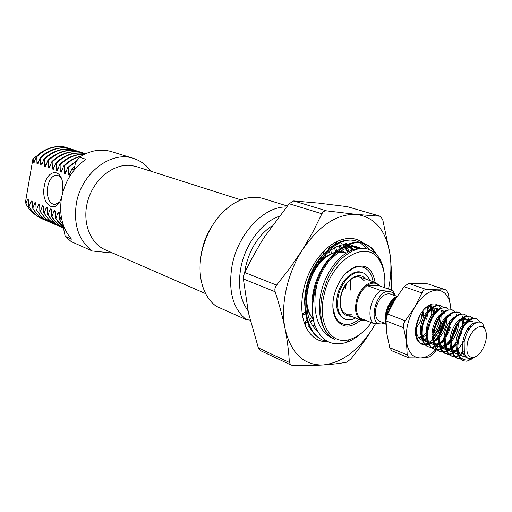 <?xml version="1.0" encoding="UTF-8"?>
<svg xmlns="http://www.w3.org/2000/svg" width="512" height="512" viewBox="0 0 512 512"><rect width="100%" height="100%" fill="white"/><g stroke="black" fill="none" stroke-linecap="round" stroke-linejoin="round"><path stroke-width="0.77" d="M394.976 295.674L392.326 292.384L388.954 291.322L392.979 290.669L395.379 295.814M392.979 290.669L379.443 285.83L367.059 285.536C362.259 289.254 358.963 294.662 357.178 301.76C355.738 308.858 356.557 314.259 359.635 317.971L362.464 319.955L365.862 320.435M366.483 320.678L361.69 320.371C356.282 317.549 354.464 311.277 356.23 301.562C358.733 289.619 369.043 279.846 375.878 282.694L379.955 286.01M396.966 296.39L390.163 293.933C383.93 293.152 379.206 297.741 376.006 307.699C374.688 314.778 375.968 319.328 379.84 321.35L385.638 323.616M394.861 298.861C390.925 301.594 388.192 305.888 386.662 311.744L386.214 318.746M384.941 323.341L381.363 323.981L373.03 323.27C369.978 319.533 369.19 314.08 370.669 306.899C372.493 299.712 375.808 294.227 380.621 290.445L388.954 291.322C375.507 290.266 367.488 325.146 381.363 323.981L384.608 323.213M379.443 285.83C376.154 282.304 372.026 282.208 367.059 285.536L380.621 290.445M386.093 319.603L386.451 311.744C387.827 306.33 390.31 302.157 393.894 299.226L395.411 298.221M386.093 325.146L385.414 322.522L385.894 312.307C387.578 305.856 390.49 300.998 394.624 297.741L397.139 296.32M467.526 342.541C465.747 352.288 467.622 357.306 473.158 357.6C478.733 356.083 482.88 350.803 485.606 341.76C486.995 335.68 486.534 331.168 484.218 328.218C480.019 322.822 470.086 331.206 467.526 342.541M485.146 329.568L482.733 323.68C481.011 321.926 478.842 321.594 476.218 322.669C470.464 325.728 466.438 332.115 464.141 341.83L464.32 352.435C465.018 355.603 466.406 357.619 468.48 358.477L471.149 358.784L475.661 356.774M474.547 357.523L469.357 359.84C465.107 360.672 461.722 359.283 459.194 355.674C458.47 354.362 457.984 351.789 457.728 347.955L458.413 340.499C458.797 336.595 463.392 325.894 466.291 323.437C470.758 319.034 474.24 317.421 476.723 318.598L480.064 322.157M469.357 359.84L467.008 361.235L463.661 360.864L461.043 358.963L459.194 355.674M467.008 361.235L472.902 358.509M444.774 321.286L443.917 324.915L440.186 333.523C441.549 327.014 444.173 321.408 448.045 316.736C451.853 312.666 455.334 311.123 458.49 312.109L460.864 313.747M439.098 335.238L436.397 338.733M433.203 341.734L429.35 344.032M428.858 344.23L425.658 344.928M425.242 344.947L422.522 344.518M425.542 345.222L422.163 344.384C419.149 343.091 417.12 340.358 416.083 336.198L415.437 330.861M445.766 319.706L444.634 325.184L439.859 335.443M438.918 336.774L433.939 342.003M432.467 343.04L429.574 344.506M429.088 344.678L425.952 345.229M422.874 344.666C420.16 343.437 418.259 341.133 417.158 337.766C416.192 336.128 415.814 326.982 416.755 324.627L419.955 315.072M449.664 327.059L446.4 334.854M445.203 336.845L441.933 341.139M439.085 343.834L435.162 346.24M434.656 346.445L431.405 347.194M430.989 347.206L428.237 346.79M431.29 347.488L427.872 346.656C424.941 345.395 422.95 342.765 421.894 338.758L421.178 332.947L421.798 326.547C424.032 316.851 428.09 310.144 433.965 306.432L436.307 305.472L438.906 305.28L440.826 305.818L443.142 307.36M450.387 327.328C449.773 329.862 448.307 333.101 445.971 337.043M444.973 338.522L440.314 343.693M439.219 344.57L435.386 346.726M434.893 346.906L431.706 347.494M428.589 346.938C425.875 345.779 423.949 343.366 422.797 339.706C421.798 336.038 421.702 331.744 422.522 326.822C423.789 320.467 426.381 314.97 430.31 310.317C432.698 307.366 438.47 304.198 440.826 305.818M455.917 327.552L452.762 335.974M451.405 338.387L445.683 345.389M445.037 345.939L441.03 348.467M440.518 348.685L437.222 349.472M436.794 349.491L434.01 349.082M437.101 349.779L433.645 348.947C430.797 347.725 428.838 345.19 427.763 341.338C426.784 337.581 426.733 333.389 427.61 328.762C429.914 318.854 434.048 312.07 440.019 308.41L445.926 307.635L448.992 309.466M457.165 325.293L456.198 329.485L452.186 338.573M451.117 340.237C448.941 343.187 447.162 345.178 445.786 346.202M445.158 346.694L441.254 348.966M440.755 349.152L437.523 349.779M434.368 349.235C431.238 347.661 429.306 345.216 428.576 341.92C427.91 341.427 427.309 331.712 428.346 329.043L431.091 320.403C432.48 317.35 434.144 314.714 436.096 312.506C438.246 309.67 444.813 306.08 446.656 307.898M461.331 331.398L459.379 336.614M456.013 342.509L451.968 347.245M451.053 348.058L446.97 350.714M446.445 350.938L443.098 351.776M442.662 351.802L439.846 351.398M442.976 352.096L439.475 351.264C436.71 350.08 434.784 347.635 433.702 343.93C432.653 340.102 432.576 335.795 433.491 331.002C435.859 320.89 440.07 314.022 446.131 310.406L451.802 309.728L454.899 311.597M462.074 331.674L458.515 340M457.344 341.914L451.808 348.32M446.573 349.638L451.162 348.826L447.187 351.226M446.675 351.424L443.398 352.096M440.205 351.552C434.17 348.928 432.691 341.043 434.227 331.283C435.603 324.749 438.208 319.187 442.048 314.598C442.637 313.645 446.144 310.758 448.422 310.029L452.544 309.99M464.378 340.704L458.003 349.395M457.133 350.189L452.966 352.979M452.435 353.216L449.037 354.106M448.595 354.138L445.741 353.741M448.909 354.438L445.37 353.6C442.682 352.454 440.794 350.106 439.706 346.547C438.579 342.656 438.49 338.227 439.43 333.267C441.869 322.938 446.157 315.994 452.301 312.435L458.49 312.109M454.726 352.736L453.19 353.504M452.666 353.715L449.344 354.432M446.106 353.894C440.314 350.643 438.336 343.859 440.179 333.549M464.102 351.571L459.034 355.264M458.49 355.52L455.04 356.461M454.592 356.493L451.661 356.09M454.899 356.8L451.322 355.968C448.717 354.861 446.867 352.595 445.766 349.178C444.57 345.229 444.461 340.685 445.434 335.552C447.942 325.018 452.307 317.997 458.534 314.49L463.75 313.984L466.899 315.923M460.448 355.213L459.277 355.795M459.245 355.808L455.341 356.787M452.07 356.269C445.37 352.518 444.813 345.408 446.189 335.84C446.982 331.002 450.778 321.818 454.688 318.259C457.619 314.938 460.89 313.606 464.506 314.253M460.646 358.874L457.683 358.483M458.099 358.656L457.338 358.355C454.816 357.286 452.998 355.11 451.898 351.834C450.624 347.827 450.496 343.168 451.507 337.869C454.08 327.117 458.522 320.019 464.826 316.57L469.818 316.141L472.992 318.125M460.96 359.187L458.093 358.662C452.154 354.874 450.214 348.038 452.269 338.157C452.858 333.805 457.088 323.763 460.416 320.87C464.314 316.941 467.699 315.456 470.586 316.416M388.499 312.064C390.189 305.523 392.986 300.41 396.883 296.717M390.726 307.424C392.25 303.904 393.6 301.453 394.784 300.077M422.598 311.008L421.504 316.582M444.909 310.227L445.171 310.957M445.958 316.806L445.907 318.17M456.384 313.965L456.909 315.418M462.605 325.011L462.182 327.91M462.214 315.872L462.874 317.696M463.264 319.546L463.443 324.064M468.506 327.61L467.821 331.501M468.109 317.811L468.896 320M463.546 360.819L463.424 360.774C460.979 359.738 459.2 357.651 458.099 354.509C456.749 350.451 456.595 345.683 457.638 340.205C460.288 329.242 464.8 322.067 471.174 318.682L476.723 318.598M373.03 323.27L359.635 317.971M466.176 356.723L463.014 356.326C460.883 355.43 459.354 353.613 458.419 350.874L457.728 347.917M466.528 323.168L469.037 321.619L472.717 321.389L469.21 320.621M474.758 322.944L475.008 323.296M463.296 353.402L460.288 354.317M458.01 354.253L456.941 353.939C454.746 353.011 453.184 351.123 452.256 348.269L451.59 345.274M460.198 321.114L462.758 319.482L466.611 319.194L468.371 320.39M470.368 325.555L470.464 327.482M457.254 351.072L452.608 351.981M451.91 351.872L450.938 351.578C448.678 350.618 447.085 348.653 446.163 345.683L445.523 342.643M463.142 319.328L464.448 324.48M457.069 344.211L451.834 348.499M445.882 349.51L444.992 349.235C442.669 348.25 441.05 346.214 440.128 343.123L439.526 340.032M447.738 317.088L450.381 315.277M458.528 323.226C458.368 329.549 456.122 335.552 451.795 341.229M450.912 342.259L445.798 346.285M445.139 346.592L440.602 347.315M439.91 347.181L439.117 346.925C436.723 345.907 435.072 343.789 434.163 340.582L433.587 337.44M444.826 340.301L440.358 343.821M439.181 344.378L434.688 345.011M434.003 344.864L433.293 344.634M442.822 310.637L444.32 311.539M446.605 316.237L446.733 317.12M446.822 318.221C446.893 325.043 444.493 331.456 439.629 337.453M438.81 338.342L434.496 341.632M433.286 342.182L429.843 342.829M428.154 342.579L427.539 342.368C425.005 341.286 423.302 339.021 422.419 335.558M429.51 311.245L432.262 309.178L437.03 308.55L438.458 309.389M441.05 315.795C441.235 322.842 438.771 329.427 433.664 335.552M432.864 336.384L432.141 337.062M427.45 340.006L423.046 340.474M422.374 340.314L421.837 340.128C419.238 339.014 417.504 336.666 416.64 333.075M425.747 307.558L431.296 306.49L432.653 307.264M433.786 308.538L435.2 312.429M426.989 334.426L422.298 337.606M428.096 306.451L429.51 310.138M421.178 332.474L420.602 332.986M424.083 309.222L423.008 318.278M474.515 357.274L471.962 358.304M468.07 358.291L467.61 358.131C455.866 354.598 465.555 321.747 475.91 322.81M465.638 355.955L462.272 355.974M457.293 351.309C452.883 342.355 460.006 323.43 467.616 321.018M473.779 323.245L474.099 323.904M461.267 354.138L462.592 352.397L458.534 353.754M457.862 353.792L455.437 353.344L452.269 350.784M451.155 348.781C446.886 339.84 453.837 321.408 461.382 318.874M463.008 318.432L465.094 318.65L467.667 320.979M468.96 327.059L468.749 329.914M457.088 349.779L452.435 351.418M451.77 351.437L449.446 350.989L446.195 348.326M445.088 346.272C440.96 337.35 447.738 319.398 455.213 316.749M462.131 319.789L462.886 326.739M457.446 341.267L451.904 346.989M450.989 347.571L446.4 349.094M445.747 349.107L443.52 348.659L440.192 345.901M439.078 343.795C435.098 334.893 441.709 317.414 449.101 314.65M456.819 325.888L455.258 331.955L452.32 337.901M451.213 339.52L445.638 344.979M444.96 345.382L440.435 346.797M439.782 346.797L437.651 346.349L434.246 343.494M433.139 341.338C429.293 332.461 435.738 315.443 443.053 312.576M445.075 337.741L439.994 342.618M438.995 343.213L434.528 344.525M433.882 344.512L431.846 344.064M422.899 340.038L427.258 338.918C423.546 330.061 429.837 313.491 437.062 310.522M442.074 310.438L443.725 312M445.318 320.39C444.851 325.331 443.072 330.08 439.981 334.637M439.008 335.936L434.131 340.461M427.539 342.368L426.106 341.805L422.541 338.746M421.44 336.486C417.862 327.686 423.994 311.558 431.136 308.493M436.288 308.358L437.888 309.824M439.622 317.786C439.238 323.066 437.344 328.115 433.946 332.934M433.024 334.112L432.026 335.245M422.131 340.013L420.422 339.571L421.837 340.128M415.68 334.093L415.482 333.478M430.56 306.291L432.115 307.674M432.858 308.883L433.971 313.946M427.11 332.282L422.118 336.467M421.485 336.794L418.714 337.709M427.181 306.778L428.333 311.552M421.267 330.438L420.448 331.309M422.79 310.758C422.586 316.787 420.429 322.426 416.307 327.667M387.072 315.437C388.115 306.746 391.347 300.538 396.774 296.819M133.491 158.419L111.43 151.59C100.851 148.499 90.176 150.349 79.411 157.158L85.939 159.309C73.037 168.346 64.896 181.222 61.51 197.946C58.976 214.694 62.317 228.429 71.533 239.142L65.21 236.346L71.219 241.606L92.262 250.989C78.714 240.634 73.395 224.89 76.314 203.763C81.12 173.242 111.098 150.381 133.491 158.419C140.563 160.685 146.374 164.954 150.925 171.226M61.542 197.754L61.165 198.765C55.002 215.264 40.614 203.955 44.288 186.202C46.426 171.418 59.053 167.341 62.31 180.934L62.931 191.795M61.504 178.534L59.258 176.058L56.602 175.13C52.243 175.546 49.254 179.469 47.648 186.899C46.605 197.331 48.954 203.264 54.694 204.691L59.405 202.214M112.832 253.094L92.262 250.989M76.486 161.21L68.211 167.642L67.699 167.462L77.018 160.461M80.339 156.557C74.304 158.202 68.902 161.421 64.134 166.221L63.629 166.042C67.795 161.402 73.619 158.08 81.101 156.09M84.314 154.336C75.469 154.189 67.398 157.683 60.102 164.813L59.603 164.64C62.963 161.242 66.746 158.605 70.938 156.73C76.806 154.554 81.35 153.715 84.563 154.208M85.498 153.766C75.117 151.507 65.318 154.726 56.115 163.424L55.622 163.251C59.501 159.021 64.806 155.866 71.533 153.779C77.741 152.538 82.413 152.525 85.542 153.747M52.173 162.048L51.68 161.875C55.686 157.498 61.235 154.298 68.333 152.282C74.33 151.168 79.098 151.334 82.63 152.781L83.13 152.941C72.301 149.856 61.984 152.89 52.173 162.048L52.352 168.954L53.338 169.306L55.622 163.251M84.858 153.568L83.13 152.941M48.269 160.685L47.782 160.518C51.776 156.16 57.312 152.986 64.39 150.982C70.374 149.888 75.13 150.061 78.662 151.501L79.155 151.654C68.346 148.576 58.048 151.584 48.269 160.685L48.448 167.558L49.421 167.904L51.68 161.875M80.864 152.275L79.155 151.654M44.403 159.341L43.923 159.174C47.904 154.842 53.427 151.686 60.486 149.702C66.458 148.621 71.2 148.794 74.733 150.227L75.219 150.387C64.429 147.309 54.157 150.291 44.403 159.341L44.582 166.17L45.542 166.515L47.782 160.518M76.909 151.002L75.219 150.387M40.582 158.01L40.109 157.843C44.07 153.536 49.581 150.406 56.627 148.435C62.579 147.36 67.315 147.539 70.842 148.973L71.328 149.133C60.55 146.054 50.304 149.018 40.582 158.01L40.755 164.8L41.709 165.146L43.923 159.174M72.998 149.734L71.328 149.133M36.8 156.691L36.333 156.525C40.282 152.25 45.773 149.133 52.806 147.181C58.746 146.118 63.475 146.304 66.989 147.731L67.469 147.885C56.71 144.819 46.49 147.75 36.8 156.691L36.973 163.45L37.914 163.782L40.109 157.843M69.126 148.486L67.469 147.885M74.848 166.112L71.814 168.896L74.195 169.728L75.462 162.675L79.411 157.158M42.528 219.014L42.259 218.899C38.49 217.075 35.59 215.104 33.555 212.986L29.069 206.778C32.384 212.403 36.941 216.506 42.726 219.098L44.371 219.75M46.259 220.627L45.99 220.512C42.214 218.688 39.309 216.71 37.274 214.586L32.781 208.346C36.102 213.997 40.666 218.118 46.464 220.717L48.128 221.37M50.035 222.259L49.76 222.144C45.978 220.314 43.066 218.33 41.024 216.198L36.538 209.939C39.859 215.61 44.429 219.744 50.24 222.349L51.923 223.008M53.843 223.904L53.574 223.789C49.786 221.952 46.867 219.968 44.819 217.824L40.333 211.546C43.661 217.242 48.23 221.389 54.054 223.994L55.75 224.666M57.696 225.568L57.421 225.453C53.626 223.616 50.701 221.619 48.659 219.469L44.166 213.165C47.494 218.886 52.077 223.053 57.907 225.664L59.629 226.336M61.587 227.251L61.312 227.136C57.51 225.293 54.586 223.29 52.531 221.133L48.045 214.81C51.373 220.55 55.962 224.73 61.805 227.347L63.539 228.026M63.75 228.134C56.147 223.622 55.085 221.702 51.469 216.256L51.962 216.467C54.867 221.517 58.797 225.395 63.757 228.096M63.866 227.488C59.462 224.051 58.406 222.566 55.424 217.933L63.891 227.347M63.341 225.094L59.424 219.622L63.136 224.486M28.602 206.579L28.442 199.846L27.526 199.462L25.933 203.821L25.6 201.363L32.851 159.264L33.165 158.694L33.222 162.106L34.157 162.438L36.333 156.525M32.314 208.154L32.154 201.376L31.219 200.992L29.069 206.778M36.064 209.741L35.898 202.931L34.957 202.541L32.781 208.346M39.853 211.341L39.68 204.493L38.733 204.102L36.538 209.939M43.686 212.96L43.507 206.08L42.547 205.683L40.333 211.546M47.558 214.598L47.379 207.68L46.406 207.277L44.166 213.165M51.469 216.256L51.283 209.299L50.304 208.89L48.045 214.81M55.424 217.933L55.238 210.931L54.246 210.522L51.962 216.467M59.424 219.622L59.232 212.582L58.227 212.166L55.923 218.144M61.229 216.57L59.923 219.834M63.981 226.822L63.622 228.851L65.21 236.346M68.211 167.642L68.416 174.707L69.44 175.072L71.814 168.896M64.134 166.221L64.333 173.242L65.35 173.606L67.699 167.462M60.102 164.813L60.294 171.802L61.299 172.16L63.629 166.042M56.115 163.424L56.301 170.368L57.299 170.726L59.603 164.64M33.165 158.694L42.829 151.354M36.006 215.155C31.802 212.41 28.442 208.634 25.933 203.821M27.526 199.462L28.467 201.555M35.046 159.93L33.222 162.106M58.227 212.166L59.264 214.522M54.246 210.522L55.264 212.838M50.304 208.89L51.315 211.168M46.406 207.277L47.405 209.523M42.547 205.683L43.533 207.898M38.733 204.102L39.706 206.285M34.957 202.541L35.923 204.691M31.219 200.992L32.173 203.11M70.528 172.147L68.416 174.707M66.413 170.733L64.333 173.242M62.342 169.331L60.294 171.802M58.317 167.949L56.301 170.368M54.33 166.579L52.352 168.954M50.394 165.222L48.448 167.558M46.496 163.878L44.582 166.17M42.637 162.547L40.755 164.8M38.822 161.235L36.973 163.45M240.979 199.891L136.41 166.605L131.309 165.498C114.259 163.213 94.656 178.291 88.186 199.514C81.555 220.698 89.51 243.11 105.12 249.722L205.677 293.664M212.602 225.171C206.368 234.534 202.502 244.794 201.018 255.942M360.89 320.051C350.362 328.614 341.958 328.122 335.667 318.56C332.621 312.493 332.045 304.941 333.939 295.898C337.837 281.274 344.896 271.603 355.117 266.893C366.15 263.853 372.8 269.024 375.066 282.406M373.094 281.702C371.885 274.189 368.659 269.408 363.405 267.373C360.538 266.4 357.434 266.534 354.086 267.789L345.926 273.171C352.026 267.584 357.856 265.645 363.405 267.373C368.659 269.408 371.885 274.189 373.094 281.702M279.027 216.378C262.08 222.118 245.638 243.635 241.03 266.829C237.651 285.056 239.968 299.667 247.987 310.675M287.277 205.984L263.206 198.541C252.704 195.462 241.76 197.869 230.362 205.76C215.757 216.864 206.157 232.595 201.562 252.96C199.514 263.398 199.514 273.165 201.568 282.246C204.16 292.954 209.024 300.947 216.154 306.227L246.278 319.667C232.634 308.416 227.942 290.195 232.192 264.986C238.266 233.203 264.499 205.965 286.432 207.014M246.278 319.667L250.138 320.109M384.595 287.674C385.581 276.832 383.949 267.878 379.706 260.813C367.533 237.946 331.117 259.181 323.898 295.782C317.203 323.827 331.565 345.818 350.144 339.347C357.914 336.864 364.986 331.283 371.36 322.611M383.949 271.923C383.155 266.362 381.504 261.6 379.014 257.645C368.909 244.326 355.763 245.293 339.578 260.531C334.202 266.387 329.85 273.478 326.528 281.792L322.112 295.411C318.17 317.811 322.394 332.506 334.784 339.494C319.846 333.171 313.338 318.003 315.258 293.978L316.749 285.376C325.075 256.992 348.646 237.792 364.173 243.597C369.21 245.293 373.216 248.774 376.198 254.048M350.144 339.347L345.613 342.682C330.957 346.573 320.589 340.422 314.509 324.23C312.038 315.238 312.006 305.094 314.413 293.798L316.749 285.376M345.613 342.682C350.65 341.082 355.526 338.221 360.243 334.106M244.646 272.691L245.587 267.008C249.971 248.544 258.797 234.81 272.058 225.805M314.509 324.23C312.858 318.822 312.102 312.806 312.25 306.176L313.677 293.51C316.698 279.142 322.534 266.893 331.194 256.762C342.272 244.858 352.954 240.371 363.238 243.296L364.173 243.597M328.531 341.939L323.36 340.422C309.606 334.893 302.682 313.818 307.258 291.014C312.806 259.552 339.462 234.355 356.736 241.197L359.891 242.541M327.795 341.581L322.912 340.224M323.36 340.422L322.464 340.032C310.342 334.074 304.538 321.024 305.043 300.896L306.349 290.656C309.094 277.338 314.432 265.747 322.342 255.872C333.734 242.874 344.896 237.882 355.814 240.902L356.736 241.197M363.706 243.456C368.096 245.043 371.706 248.051 374.515 252.474M360.326 242.784L366.899 248.685M332.902 307.776L335.482 317.21C337.171 320.352 339.418 322.509 342.214 323.667C347.507 325.594 353.082 324.134 358.95 319.283C353.082 324.134 347.507 325.594 342.214 323.667C336.902 321.299 333.798 316.006 332.902 307.776M330.938 258.477L330.778 259.61C340.678 248.992 350.227 245.011 359.418 247.674L361.05 248.301M317.491 331.206C309.709 324.499 306.086 313.677 306.63 298.758C307.814 283.558 312.986 270.15 322.131 258.528C330.381 248.896 338.842 244.192 347.507 244.41M348.89 244.538L352.038 245.254L358.086 248.717M345.862 243.27L347.418 243.987M348.582 244.659L353.792 249.498M344.275 244.506L345.229 245.459M345.722 245.997L349.222 251.277M340.058 245.402L341.491 247.629M341.875 248.314L342.048 248.634M342.656 249.888L343.552 252.045M335.578 247.245L337.069 250.95M329.805 247.418L330.054 248.096M330.746 250.253L331.533 253.587M308.538 311.552L307.43 312.352M305.549 313.581L303.046 315.002M324.755 250.976L325.075 252.768M325.363 254.938L325.549 257.165M334.784 339.494C321.491 333.779 315.821 311.706 321.792 289.677C327.846 267.168 344.262 249.504 358.394 248.691M312.288 310.771C309.882 291.693 319.36 266.944 332.762 255.04M339.808 249.811C346.291 246.221 352.205 245.306 357.562 247.066L360.512 248.352M304.96 306.848C302.95 288.397 311.923 264.928 324.71 253.158M350.214 244.653L357.037 248.826M348 244.909L352.678 249.843M343.245 244.646L344.371 245.907M344.832 246.477L348.026 251.898M314.874 325.318L312.672 325.824M309.19 326.234L308.314 326.259M338.963 245.766L340.448 248.339M340.806 249.062L341.926 251.776M313.517 320.442L310.387 321.747M307.712 322.566L305.843 322.976M334.406 247.878L335.859 252.013M328.589 248.173L328.883 249.088M329.466 251.238L330.074 254.291M307.994 310.035L307.142 310.694M305.338 311.981L302.739 313.594M323.398 252.128L323.68 254.163M323.878 256.506L323.93 257.434M369.715 280.499C368.275 276.525 365.958 273.939 362.752 272.749L361.754 272.397C353.19 268.877 340.371 280.845 337.338 295.571C335.213 307.52 337.53 315.264 344.288 318.797L345.274 319.194C348.461 320.41 351.91 320 355.61 317.958M362.752 272.749C354.195 269.229 341.37 281.21 338.336 295.949C336.205 307.91 338.515 315.661 345.274 319.194M364.397 280.902L360.045 277.056M350.362 290.106L350.579 279.597M346.074 314.17L351.878 314.15M321.933 260.288L320.077 261.165M449.069 325.005L449.952 321.19M450.918 309.491L450.752 307.2C449.402 296.461 444.883 290.765 437.21 290.106C429.229 290.368 421.722 296.064 414.701 307.206C408.077 318.893 405.338 330.445 406.477 341.856C408.262 352.659 413.075 358.022 420.922 357.946C425.914 357.549 430.88 354.784 435.834 349.651M450.95 309.498L448.314 293.376L446.182 290.01L426.438 289.542C424.512 289.485 423.002 290.624 421.92 292.941L414.701 307.206L405.286 320.787C403.654 323.002 403.104 325.318 403.642 327.75L406.477 341.856L407.187 354.899L408.858 357.843L420.922 357.946L429.446 356.96L433.773 353.453L436.557 349.754M408.858 357.843L391.821 350.784L389.773 347.718L386.893 334.01L386.016 320.902L386.451 317.568L387.616 314.042L394.854 299.949L404.102 286.701L408.614 283.373L417.331 283.283L427.891 283.891L446.182 290.003M421.69 344.179L417.92 341.325C415.277 337.306 414.746 331.686 416.326 324.461C419.533 313.338 424.742 306.528 431.962 304.026L435.277 303.923L438.138 305.229M438.464 305.498L440.518 308.154M441.434 310.374L442.048 313.107M441.664 322.547L438.694 331.757L433.824 339.123M426.24 307.123L429.766 305.555L434.163 306.33M436.013 308.314L436.87 310.125M428.467 343.379L425.178 344.384M424.755 344.448L422.048 344.282M427.341 343.757L425.062 344.243M424.602 344.269L420.762 343.424M418.97 342.106L417.754 340.646L415.763 335.808M426.861 306.925L427.77 312.307M427.706 313.722L426.656 319.283M425.837 307.501L426.131 314.835M430.701 306.323L431.93 307.821M432.25 308.416L432.454 308.87M432.525 309.043L433.376 314.771M429.702 306.221L431.11 308.518M431.482 309.645L431.93 315.034M421.363 329.414L420.416 330.515M421.85 326.272L420.48 328.243M427.226 331.181L426.182 332.435M421.427 336.384L418.586 337.536M427.834 327.706L426.291 330.035M422.874 339.942L427.155 338.106M432.07 332.947L433.606 330.438M433.939 328.992L432.173 331.808M427.059 337.114L426.669 337.382M436 349.478L436.384 349.062M436.64 348.781L439.398 345.402M440.627 343.674L441.062 343.027M445.485 335.296L442.95 339.955L445.6 334.758M433.626 336.198L439.802 328.858M438.694 331.757L433.613 338.784M432.928 339.469L428.794 342.618M428.275 342.899L424.966 344.122M424.544 344.205L424.083 344.275M431.878 311.776L431.558 315.533M428.275 325.92L426.362 329.35M391.533 290.157L391.782 274.106L390.17 255.181L382.739 219.648L380.371 216.269L356.877 214.445L326.522 210.842C324.525 210.669 322.995 211.642 321.92 213.766L312.826 232.045L302.266 250.093L290.131 267.795L276.582 285.114C274.97 287.194 274.496 289.414 275.155 291.77C279.398 304.774 282.72 317.19 285.12 329.024C287.411 340.813 288.819 351.949 289.344 362.451L290.989 365.03L292.57 365.376C303.827 365.632 313.99 365.498 323.066 364.973C332.019 364.403 339.891 363.482 346.675 362.202L350.835 359.034L359.546 347.827L367.616 336.403L375.597 323.603M388.506 289.069C390.989 277.197 391.539 265.894 390.17 255.181C386.522 231.155 375.424 217.581 356.877 214.445C337.376 213.37 319.174 225.248 302.266 250.093C287.066 273.728 280.25 305.69 285.12 329.024C291.11 353.466 303.757 365.446 323.066 364.973C342.317 362.726 359.142 350.099 373.536 327.091L375.565 323.597M290.989 365.03L260.378 350.579L258.349 347.872L248.48 312.992L243.386 278.963L243.622 275.802L244.73 272.512L249.946 262.067L259.891 244.307L264.525 236.902L289.146 203.725L293.709 200.934L318.605 203.091L347.322 206.662L380.371 216.262M333.6 245.453L328.333 248.339L333.843 245.19M328.39 341.92C318.502 342.157 311.002 337.158 305.894 326.912C301.338 316.742 300.544 304.429 303.514 289.978C308.122 268.09 322.963 247.411 338.24 240.979C348.218 236.864 356.768 237.709 363.91 243.514M363.936 243.539L368.973 249.286M338.528 245.926L339.974 248.672M341.574 243.277L342.234 243.93M342.95 244.698L344.064 246.074M344.499 246.669L347.475 252.211M347.93 244.941L352.237 249.997M354.554 246.822L356.749 248.864M313.382 319.802L310.17 321.267M307.571 322.163L305.683 322.65M314.72 324.89L312.454 325.498M305.088 321.306L307.034 320.454M309.344 319.258L311.987 317.638M365.421 278.97C359.11 270.15 343.84 280.384 340.736 295.981C338.816 309.542 342.368 316.307 351.373 316.275M345.594 288.333L346.208 284.262M306.694 297.76C306.624 306.899 308.794 313.939 313.203 318.886M337.306 251.878L346.298 252.915L341.882 251.808L337.146 252.019M335.437 252.397C326.323 255.187 318.707 262.49 312.589 274.31M421.92 292.941L404.102 286.701M387.616 314.042L405.286 320.787M403.642 327.75L386.016 320.902M389.773 347.718L407.187 354.899M445.632 289.933L427.891 283.891M408.614 283.373L426.438 289.542M321.92 213.766L289.146 203.725M244.73 272.512L276.582 285.114M275.155 291.77L243.386 278.963M258.349 347.872L289.344 362.451M380.013 216.205L347.322 206.662M293.709 200.934L326.522 210.842M394.278 294.413L393.619 291.539M345.946 314.118L361.69 320.371M386.042 320.173L385.414 322.522M473.158 357.6L471.155 358.784M484.218 328.218L482.733 323.68M393.894 299.226L394.624 297.741M359.917 277.011L375.878 282.694M458.266 352.659L458.419 350.874M470.355 319.808L469.037 321.619M452.083 349.984L452.256 348.269M464.006 317.722L462.758 319.482M445.978 347.334L446.163 345.683M439.93 344.71L440.128 343.123M433.952 342.106L434.163 340.582M445.35 311.597L444.282 313.222M433.21 307.654L432.262 309.178M456.941 353.939L455.437 353.344M466.611 319.194L465.094 318.65M450.938 351.578L449.446 350.989M444.992 349.235L443.52 348.659M439.117 346.925L437.651 346.349M467.61 358.131L468.48 358.477M456.8 349.952L455.475 351.731M450.995 347.629L449.069 350.285M445.005 345.696L443.475 347.853M439.078 343.782L437.939 345.434M57.229 175.194L56.602 175.13M42.259 218.899L42.726 219.098M45.99 220.512L46.464 220.717M49.76 222.144L50.24 222.349M53.574 223.789L54.054 223.994M57.421 225.453L57.907 225.664M61.312 227.136L61.805 227.347M354.086 267.789L355.117 266.893M324.806 257.741L323.258 257.203L324.806 257.741M379.706 260.813L379.014 257.645M335.482 317.21L335.667 318.56M306.074 299.507L306.63 298.758M322.214 257.51L322.131 258.528M359.418 247.674L357.562 247.066M346.195 314.221L342.816 311.526C341.99 310.643 339.206 306.221 341.011 295.949C342.394 290.208 344.89 285.389 348.512 281.485C349.798 279.514 356.55 276.032 357.491 276.685L360.166 277.101M313.235 319.053C309.619 315.258 307.386 310.022 306.528 303.334M316.218 267.098C322.01 258.97 328.493 253.997 335.661 252.192M345.197 288.026L345.715 284.96M429.766 305.555L431.962 304.026M417.754 340.646L417.92 341.325M333.542 245.472L338.24 240.979M305.478 322.208L305.894 326.912"/></g></svg>
